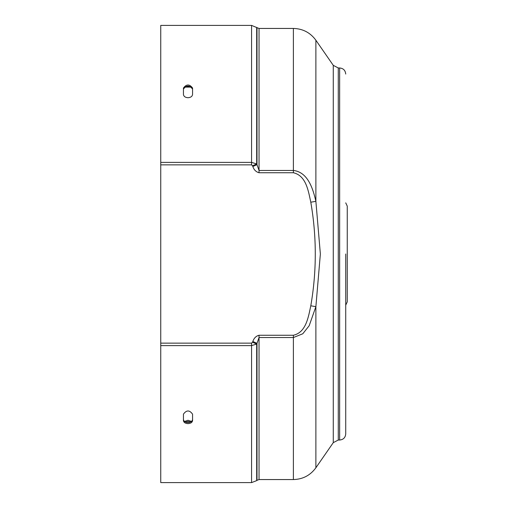 <?xml version="1.0" encoding="UTF-8"?>
<svg xmlns="http://www.w3.org/2000/svg" width="508" height="508" viewBox="0 0 508 508"><rect width="100%" height="100%" fill="white"/><g stroke="black" fill="none" stroke-linecap="round" stroke-linejoin="round"><path stroke-width="0.76" d="M160.75 164.865L251.574 164.865L251.574 162.382L256.68 163.957L256.997 164.694L256.997 27.654L251.574 25.4L251.574 162.382L160.75 162.382L160.75 482.6L251.574 482.6L251.574 345.618L160.75 345.618M256.997 480.346L256.68 480.632L256.68 344.043L252.527 342.221L252.838 341.497L256.997 343.306L259.036 337.547L259.036 479.558L256.997 480.346L256.997 343.306L256.68 344.043L251.574 345.618L251.574 343.135L160.75 343.135M310.794 202.203L315.881 201.339C313.061 189.09 308.077 172.129 293.383 170.453L293.383 28.442C302.806 28.689 310.312 32.62 315.881 40.227L315.881 201.339L320.364 254L315.881 306.661L310.794 305.797C316.776 271.266 316.776 236.734 310.794 202.203C308.337 190.983 306.178 175.647 293.383 172.745L259.036 172.745C255.994 171.888 253.924 169.812 252.838 166.503L256.997 164.694L259.036 170.453L259.036 28.442L256.997 27.654M345.726 254L345.726 433.946L345.726 254M183.439 414.16C186.48 409.924 189.522 409.924 192.564 414.16L192.564 420.541C192.291 422.427 190.773 423.456 188.004 423.634C185.23 423.462 183.712 422.427 183.439 420.541L183.439 414.16M190.614 422.002L188.004 421.443L185.388 422.002M188.004 97.72C185.236 97.517 183.712 96.412 183.439 94.418L183.439 88.017C186.48 84.004 189.522 84.004 192.564 88.017L192.564 94.418C192.291 96.412 190.773 97.511 188.004 97.72M184.461 421.418L188.004 420.275L191.541 421.418M183.439 419.462C183.712 421.348 185.23 422.383 188.004 422.554C190.773 422.383 192.291 421.354 192.564 419.462M191.51 87.103L184.493 87.103M192.564 89.091C189.528 85.077 186.487 85.077 183.439 89.091M345.726 305.149L347.25 301.892L347.25 206.108L345.726 202.851M251.574 25.4L160.75 25.4L160.75 162.382M185.433 86.519L190.57 86.519M251.574 164.865L252.527 165.779L256.68 163.957L256.68 27.369M252.838 341.497C253.962 338.131 256.026 336.048 259.036 335.255L293.383 335.255C306.197 332.442 308.419 316.681 310.794 305.797M293.383 335.255L293.383 337.547L302.787 333.769L309.175 325.736L315.881 306.661L315.881 467.773C310.312 475.38 302.806 479.311 293.383 479.558L293.383 337.547L259.036 337.547L259.036 335.255M333.273 65.348L338.271 67.97L338.271 440.03L333.273 442.652L333.273 65.348L315.881 40.227M338.271 440.03L339.642 440.03L339.642 67.97C343.338 68.332 345.364 70.358 345.726 74.054M252.527 342.221L251.574 343.135M252.838 166.503L252.527 165.779M259.036 172.745L259.036 170.453L293.383 170.453L293.383 172.745M339.642 440.03C343.338 439.668 345.364 437.642 345.726 433.946M259.036 479.558L293.383 479.558M338.271 67.97L339.642 67.97M256.68 480.632L251.574 482.6M259.036 28.442L293.383 28.442M333.273 442.652L315.881 467.773"/></g></svg>
